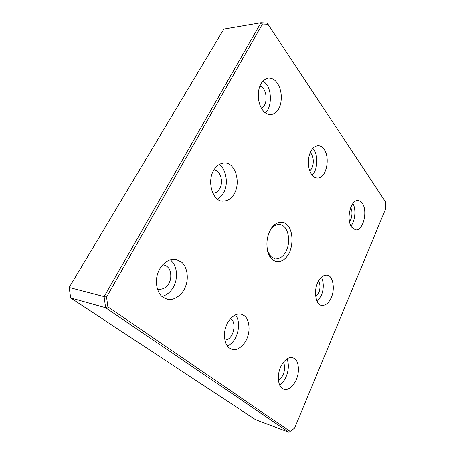 <?xml version="1.0" encoding="UTF-8"?>
<svg xmlns="http://www.w3.org/2000/svg" width="455" height="455" viewBox="0 0 455 455"><rect width="100%" height="100%" fill="white"/><g stroke="black" fill="none" stroke-linecap="round" stroke-linejoin="round"><path stroke-width="0.68" d="M270.06 230.645C272.693 226.436 275.889 224.395 279.654 224.531C281.696 224.815 283.397 225.754 284.762 227.335C288.345 230.947 289.863 240.45 287.543 247.548C285.16 254.993 281.071 258.798 275.281 258.969L270.805 256.546L267.517 250.654M287.691 225.47C283.596 219.879 274.507 221.784 270.441 229.946C266.994 236.162 266.084 243.323 267.711 251.427C270.452 262.62 280.547 265.151 287.156 256.239C293.213 249.05 293.731 231.527 287.691 225.47M290.08 431.323L107.869 306.869L106.561 297.075L262.45 24.024L267.955 24.291L385.669 202.122L385.84 208.356L294.59 428.138L288.931 432.25L255.562 419.681L70.696 297.957L69.16 287.497L223.86 29.074L260.954 22.75L104.115 296.632L69.16 287.497M294.925 358.819C298.56 361.424 299.617 371.104 296.842 378.196C294.675 384.953 288.316 391.027 283.863 389.309L282.123 388.394C278.397 386.067 277.055 376.387 279.853 369.033C282.02 362.152 288.254 356.128 292.696 357.613L294.925 358.819M181.494 262.086C186.908 266.169 189.098 277.948 185.555 286.4C182.859 294.266 174.441 301.136 167.161 299.236L162.759 297.121C157.242 293.458 154.495 281.787 157.942 272.949C160.598 264.827 168.623 258.048 175.863 259.39L181.494 262.086M277.254 83.026C280.866 88.48 282.049 95.18 280.798 103.126C279.268 109.956 275.923 113.818 270.77 114.717C267.591 114.666 264.907 113.17 262.711 110.224C258.975 105.042 257.644 98.354 258.719 90.175C260.197 83.151 263.456 79.124 268.49 78.095C272.033 78.032 274.957 79.682 277.254 83.026M362.248 203.243C367.913 210.745 363.482 230.912 355.548 229.724L351.812 227.363C345.908 220.237 350.31 199.461 358.176 200.621C359.825 200.809 361.185 201.684 362.248 203.243M317.635 282.834C320.03 277.584 323.135 275.025 326.946 275.15C332.815 275.184 335.363 288.868 331.286 297.542C328.874 303.007 325.672 305.635 321.691 305.424C316.043 305.368 313.398 291.462 317.635 282.834M213.514 170.614C216.142 165.802 219.816 163.265 224.537 163.009C235.121 162.316 240.917 181.994 234.53 193.261C231.822 198.454 227.921 201.087 222.813 201.167C212.86 201.713 206.803 181.795 213.514 170.614M244.602 315.901C249.004 319.137 250.517 329.795 247.361 337.508C244.938 344.776 237.59 351.226 231.965 349.36L229.303 348.001C224.798 345.106 222.899 334.482 226.033 326.457C228.444 319.018 235.582 312.625 241.19 314.143L244.602 315.901M324.034 149.194C330.563 157.919 326.332 178.9 317.215 178.019C315.076 177.831 313.285 176.762 311.829 174.805C308.644 170.25 307.694 164.147 308.979 156.492C310.583 149.928 313.649 146.311 318.176 145.628C320.559 145.776 322.51 146.959 324.034 149.194M385.669 202.122L267.199 23.063L260.954 22.75L262.45 24.024M70.696 297.957L105.606 307.734L288.931 432.25L294.59 428.138M106.561 297.075L104.115 296.632L105.606 307.734L107.869 306.869M267.199 23.063L267.955 24.291M279.598 385.004C286.769 380.596 290.603 366.901 286.923 358.864M278.369 379.931C283.624 377.821 286.491 367.168 283.294 362.425M162.139 296.614C169.254 294.061 173.821 288.794 175.852 280.815C177.473 271.72 175.755 264.838 170.693 260.175L170.215 259.788M157.373 288.965L158.511 289.323C164.63 289.522 168.657 286.104 170.591 279.063C171.467 271.237 169.226 266.533 163.868 264.958L162.685 264.838M265.231 112.8C271.481 108.296 272.249 91.245 266.3 83.965L263.183 80.802M261.295 108.051C268.427 105.878 267.267 87.411 259.868 86.149M350.907 225.93C355.036 221.613 356.35 209.277 352.909 203.607M349.44 221.63C352.062 218.957 352.887 211.131 350.697 207.617M317.203 301.528L321.258 295.659C323.875 289.022 323.932 282.873 321.435 277.22M315.764 296.956L318.716 292.974C320.451 288.459 320.394 284.466 318.546 280.997M212.889 193.284C215.909 193.079 218.212 191.475 219.805 188.467C223.746 181.721 220.254 169.806 213.913 169.92M217.501 199.097C220.157 197.561 222.211 195.377 223.667 192.55C228.808 184.264 226.027 168.1 219.037 164.551M227.284 345.897C237.419 342.103 242.083 323.192 235.462 314.843M224.838 339.982C233.404 340.289 237.345 322.026 230.452 318.739M312.113 175.164C317.545 170.676 318.483 155.155 313.552 149.166L312.881 148.324M309.679 170.727C314.274 168.134 314.468 155.496 310.185 152.704"/></g></svg>
